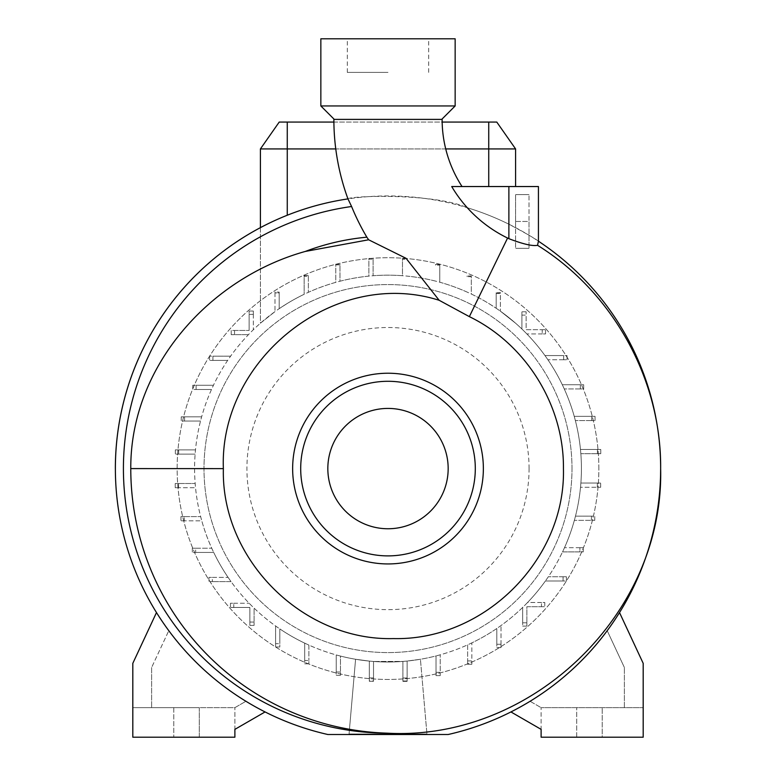 <?xml version="1.0" encoding="UTF-8"?>
<svg xmlns="http://www.w3.org/2000/svg" width="776" height="776" viewBox="0 0 776 776"><rect width="100%" height="100%" fill="white"/><g stroke="black" fill="none" stroke-linecap="round" stroke-linejoin="round"><path stroke-width="0.58" stroke-dasharray="3.88 2.91" d="M462.04 186.541L451.719 186.541L462.04 186.541M327.831 468.588A60.169 60.169 0 0 0 388 528.757A60.169 60.169 0 0 0 448.169 468.588A60.169 60.169 0 0 0 388 408.418A60.169 60.169 0 0 0 327.831 468.588M483.361 468.588A95.361 95.361 0 0 0 388 373.227A95.361 95.361 0 0 0 292.639 468.588A95.361 95.361 0 0 0 388 563.939A95.361 95.361 0 0 0 483.361 468.588M279.195 292.795L279.195 308.673L279.195 292.911L274.976 292.911L279.195 292.795L279.195 308.673A193.418 193.418 0 0 0 388 661.996A193.418 193.418 0 0 0 581.418 468.588A193.418 193.418 0 0 0 388 275.17A193.418 193.418 0 0 0 195.533 487.716L178.567 487.716L195.533 487.716A193.418 193.418 0 0 0 201.77 520.822L184.29 520.822L201.77 520.822A193.418 193.418 0 0 0 213.71 552.434L195.659 552.434L213.71 552.434A193.418 193.418 0 0 0 231.044 581.612L212.323 581.612L231.044 581.612A193.418 193.418 0 0 0 254.091 608.142L254.091 622.061L254.091 608.142A193.418 193.418 0 0 0 279.816 628.919L279.816 643.663L279.816 628.919A193.418 193.418 0 0 0 308.897 645.089L308.897 660.483L308.897 645.089A193.418 193.418 0 0 0 340.46 656.069L340.46 672.026L340.46 656.069A193.418 193.418 0 0 0 369.318 661.094L369.318 680.921L373.528 680.921L373.528 661.462L373.528 680.921M369.318 680.921L369.318 661.094L369.318 681.26L373.528 681.26L369.318 681.26L369.318 661.094A193.418 193.418 0 0 0 373.528 661.462L402.909 661.424L402.909 681.357L407.128 681.357L402.909 681.357L402.909 661.424A193.418 193.418 0 0 0 436.015 655.943L436.015 675.624L436.015 655.943A193.418 193.418 0 0 0 467.637 644.846L467.637 664.256L467.637 644.846A193.418 193.418 0 0 0 496.805 628.492L496.805 644.264L501.024 644.264L501.024 647.591L496.805 647.591L501.024 647.591L501.024 644.264L496.805 644.264L496.805 647.591L496.805 628.492A193.418 193.418 0 0 0 527.564 602.496L544.8 602.496L544.8 606.716L544.8 602.496L541.473 602.496L541.473 606.716L526.875 606.716L526.875 626.125L522.655 626.125L526.875 626.125L526.875 622.798L522.655 622.798L522.655 607.424L522.655 626.125L522.655 622.798L526.875 622.798L526.875 606.716L544.8 606.716L541.473 606.716L541.473 602.496L527.564 602.496A193.418 193.418 0 0 0 545.402 580.981L563.075 580.981L563.075 576.762L566.412 576.762L566.412 580.981L566.412 576.762L563.075 576.762L563.075 580.981L566.412 580.981L545.402 580.981A193.418 193.418 0 0 0 562.552 551.901L579.905 551.901L579.905 547.681L583.232 547.681L583.232 551.901L583.232 547.681L579.905 547.681L579.905 551.901L583.232 551.901L562.552 551.901A193.418 193.418 0 0 0 574.356 520.347L594.775 520.347L574.356 520.347A193.418 193.418 0 0 0 580.516 487.27L600.673 487.27L580.516 487.27A193.418 193.418 0 0 0 500.394 311.176L515.594 323.223L500.394 311.176A193.418 193.418 0 0 0 496.184 308.256L496.184 292.707L500.394 292.571L500.394 311.176L500.394 293.512L496.184 293.512L496.184 292.707M373.091 259.145L373.091 275.742A193.418 193.418 0 0 1 402.472 275.713L402.472 259.242L406.682 259.242L406.682 258.534L402.472 258.534L402.472 275.713A193.418 193.418 0 0 0 373.091 275.742L373.091 259.145L368.872 259.145L368.872 276.12A193.418 193.418 0 0 0 339.985 281.222L339.985 264.17L335.765 264.17L335.765 282.357A193.418 193.418 0 0 0 308.363 292.319L308.363 276.237L304.144 276.237L304.144 294.288A193.418 193.418 0 0 0 287.265 303.464L279.195 308.673L287.265 303.464A193.418 193.418 0 0 1 488.735 303.464L496.184 308.256L488.735 303.464A193.418 193.418 0 0 0 471.313 294.036L471.313 275.975L467.103 275.975L467.103 276.683L471.313 276.683M260.406 148.934L515.594 148.934L496.785 122.074L279.214 122.074L260.406 148.934L260.406 323.223L274.976 311.632L260.406 323.223L260.406 227.64M529.077 468.588A141.077 141.077 0 0 0 388 327.511A141.077 141.077 0 0 0 246.923 468.588A141.077 141.077 0 0 0 388 609.655A141.077 141.077 0 0 0 529.077 468.588M598.859 468.588A210.859 210.859 0 0 0 388 257.719A210.859 210.859 0 0 0 177.141 468.588A210.859 210.859 0 0 0 388 679.446A210.859 210.859 0 0 0 598.859 468.588A210.859 210.859 0 0 0 388 257.719A210.859 210.859 0 0 0 177.141 468.588A210.859 210.859 0 0 0 388 679.446A210.859 210.859 0 0 0 598.859 468.588M571.999 468.588A183.999 183.999 0 0 0 388 284.579A183.999 183.999 0 0 0 204.001 468.588A183.999 183.999 0 0 0 388 652.587A183.999 183.999 0 0 0 571.999 468.588A183.999 183.999 0 0 0 388 284.579A183.999 183.999 0 0 0 204.001 468.588A183.999 183.999 0 0 0 388 652.587A183.999 183.999 0 0 0 571.999 468.588M455.153 105.953L320.847 105.953M455.153 38.8L320.847 38.8M388 72.381L347.308 72.381L388 72.381M388 119.388L441.719 119.388L388 119.388M660.648 468.588A272.648 272.648 0 0 0 388 195.94A272.648 272.648 0 0 0 327.86 734.513L448.14 734.513A272.648 272.648 0 0 0 660.648 468.588L660.628 471.216M347.958 198.899C348.802 195.891 433.813 192.749 467.278 207.716A131.959 131.959 0 0 1 451.719 186.541L538.428 186.541M538.428 241.19L538.428 241.19C536.041 239.134 526.196 233.469 508.881 224.196A272.648 272.648 0 0 0 467.278 207.716M619.52 612.574L607.22 630.694A272.648 272.648 0 0 1 510.938 711.941L541.115 729.362L541.115 707.654L541.115 737.2L576.704 737.2L576.704 707.654L576.704 737.2L602.225 737.2L602.225 707.654L602.225 737.2L643.188 737.2L643.188 707.654L541.115 707.654L643.188 707.654L643.188 663.335L619.52 612.574M660.599 473.544L660.589 474.107M660.599 473.583L660.638 470.644M265.062 711.941L234.886 729.362L234.886 707.654L234.886 737.2L199.296 737.2L199.296 707.654L132.812 707.654L234.886 707.654L245.924 701.281A272.648 272.648 0 0 0 265.062 711.941A272.648 272.648 0 0 1 156.48 612.574L168.78 630.694A272.648 272.648 0 0 0 245.924 701.281L234.886 707.654L199.296 707.654L199.296 737.2L132.812 737.2L132.812 663.335L156.48 612.574M442.126 119.388L333.874 119.388M563.075 576.762L548.331 576.762L563.075 576.762M597.433 453.669L580.836 453.669L597.433 453.669L597.433 449.459L580.467 449.459L600.769 449.459L597.433 449.459L597.433 453.669L600.769 453.669L597.433 453.669M600.769 453.669L600.769 449.459L600.769 453.669M521.908 315.114L521.908 329.024L521.908 311.777L521.908 315.114L526.128 315.114L526.128 329.713L542.211 329.713L526.128 329.713L526.128 311.777L526.128 315.114L521.908 315.114M542.211 333.932L526.846 333.932L542.211 333.932L542.211 329.713L545.547 329.713L542.211 329.713L542.211 333.932L545.547 333.932L542.211 333.932M545.547 333.932L545.547 329.713L545.547 333.932M196.095 385.265L213.448 385.265L196.095 385.265L196.095 389.484L211.499 389.484L192.768 389.484L196.095 389.484L196.095 385.265L192.768 385.265L196.095 385.265M192.768 385.265L192.768 389.484L192.768 385.265M184.29 516.603L200.635 516.603L184.29 516.603L184.29 520.822L180.954 520.822L184.29 520.822L184.29 516.603L180.954 516.603L184.29 516.603M180.954 516.603L180.954 520.822L180.954 516.603M445.725 148.934L335.765 148.934M402.472 259.242L402.472 258.534M406.682 259.242L406.682 258.534M249.872 622.061L249.872 607.462L233.789 607.462L249.872 607.462L249.872 625.388L249.872 622.061L254.091 622.061L254.091 625.388L254.091 622.061L249.872 622.061M233.789 603.243L249.154 603.243L233.789 603.243L233.789 607.462L230.453 607.462L233.789 607.462L233.789 603.243L230.453 603.243L233.789 603.243M249.872 625.388L254.091 625.388L249.872 625.388M369.318 677.933L373.528 677.933L373.528 661.462A193.418 193.418 0 0 0 402.909 661.424L373.528 661.462L373.528 681.26L373.528 677.933L369.318 677.933M501.024 644.264L501.024 625.543L501.024 644.264M579.905 547.681L564.501 547.681L579.905 547.681M591.71 420.563L575.365 420.563L591.71 420.563L591.71 416.343L574.23 416.343L595.047 416.343L591.71 416.343L591.71 420.563L595.047 420.563L591.71 420.563M595.047 420.563L595.047 416.343L595.047 420.563M339.985 264.868L335.765 264.868L335.765 264.17M373.091 258.447L368.872 258.447L368.872 276.12A193.418 193.418 0 0 0 339.985 281.222L339.985 264.17M308.363 276.237L308.363 292.319A193.418 193.418 0 0 1 335.765 282.357L335.765 264.868M184.562 416.819L201.644 416.819L184.562 416.819L184.562 421.038L200.518 421.038L181.225 421.038L184.562 421.038L184.562 416.819L181.225 416.819L184.562 416.819M181.225 416.819L181.225 421.038L181.225 416.819M195.659 548.225L211.741 548.225L195.659 548.225L195.659 552.434L192.322 552.434L195.659 552.434L195.659 548.225L192.322 548.225L195.659 548.225M192.322 548.225L192.322 552.434L192.322 548.225M496.184 293.415L500.394 293.28L496.184 293.415L496.184 308.256A193.418 193.418 0 0 0 471.313 294.036L471.313 275.975M500.394 293.28L500.394 292.571M275.606 643.663L275.606 625.99L275.606 643.663L279.816 643.663L279.816 646.99L279.816 643.663L275.606 643.663L275.606 646.99L275.606 643.663M275.606 646.99L279.816 646.99L275.606 646.99M407.128 661.055L407.128 681.008L407.128 661.055L420.417 659.27L426.945 733.98L420.417 659.27L407.128 661.055L407.128 678.02L402.909 678.02L407.128 678.02L407.128 681.357L407.128 661.055M402.909 681.008L407.128 681.008M274.976 292.911L274.976 311.632L274.976 291.941L279.195 292.096L279.195 292.911L274.976 292.911M274.976 292.649L274.976 291.941M308.363 275.538L304.144 275.538L304.144 294.288A193.418 193.418 0 0 0 279.195 308.673L279.195 292.096M591.438 520.347L591.438 516.127L575.482 516.127L594.775 516.127L591.438 516.127L591.438 520.347M594.775 520.347L594.775 516.127L594.775 520.347M580.341 388.951L564.259 388.951L580.341 388.951L580.341 384.731L562.29 384.731L583.678 384.731L580.341 384.731L580.341 388.951L583.678 388.951L580.341 388.951M583.678 388.951L583.678 384.731L583.678 388.951M439.759 264.441L435.54 264.441L435.54 265.14L439.759 265.14L439.759 264.441L439.759 282.221L439.759 265.14M435.54 264.441L435.54 265.14M234.527 330.46L249.125 330.46L231.2 330.46L234.527 330.46L234.527 334.669L248.436 334.669L231.2 334.669L234.527 334.669L234.527 330.46M253.345 314.367L253.345 329.742L253.345 314.367L249.125 314.367L249.125 330.46L249.125 311.04L249.125 314.367L253.345 314.367L253.345 311.04L253.345 314.367M231.2 330.46L231.2 334.669L231.2 330.46M253.345 311.04L249.125 311.04L253.345 311.04M178.655 449.896L195.484 449.896L178.655 449.896L178.655 454.115L195.125 454.115L175.327 454.115L178.655 454.115L178.655 449.896L175.327 449.896L178.655 449.896M175.327 449.896L175.327 454.115L175.327 449.896M212.323 577.393L228.095 577.393L212.323 577.393L212.323 581.612L208.986 581.612L212.323 581.612L212.323 577.393L208.986 577.393L212.323 577.393M208.986 577.393L208.986 581.612L208.986 577.393M304.687 660.483L304.687 643.139L304.687 660.483L308.897 660.483L308.897 663.819L308.897 660.483L304.687 660.483L304.687 663.819L304.687 660.483M304.687 663.819L308.897 663.819L304.687 663.819M436.015 672.297L440.235 672.297L440.235 654.818L440.235 675.624L440.235 672.297L436.015 672.297M436.015 675.624L440.235 675.624L436.015 675.624M368.872 259.145L368.872 258.447M597.345 487.27L597.345 483.05L580.875 483.05L600.673 483.05L597.345 483.05L597.345 487.27M600.673 487.27L600.673 483.05L600.673 487.27M563.677 359.773L547.904 359.773L563.677 359.773L563.677 355.563L544.956 355.563L567.013 355.563L563.677 355.563L563.677 359.773L567.013 359.773L563.677 359.773M567.013 359.773L567.013 355.563L567.013 359.773M526.128 311.777L521.908 311.777L526.128 311.777M212.925 356.184L230.598 356.184L212.925 356.184L212.925 360.404L227.669 360.404L209.588 360.404L212.925 360.404L212.925 356.184L209.588 356.184L212.925 356.184M209.588 356.184L209.588 360.404L209.588 356.184M178.567 483.496L195.164 483.496L178.567 483.496L178.567 487.716L175.231 487.716L178.567 487.716L178.567 483.496L175.231 483.496L178.567 483.496M175.231 483.496L175.231 487.716L175.231 483.496M304.144 276.237L304.144 275.538M230.453 603.243L230.453 607.462L230.453 603.243M336.241 672.026L336.241 654.944L336.241 672.026L340.46 672.026L340.46 675.353L340.46 672.026L336.241 672.026L336.241 675.353L336.241 672.026M336.241 675.353L340.46 675.353L336.241 675.353M467.637 660.929L471.856 660.929L471.856 642.877L471.856 664.256L471.856 660.929L467.637 660.929M467.637 664.256L471.856 664.256L467.637 664.256M467.103 275.975L467.103 276.683M333.893 122.074L442.155 122.074M515.594 148.934L515.594 186.541M515.594 221.461L515.594 194.601L515.594 248.32L515.594 221.461L529.019 221.461L529.019 194.601L529.019 248.32L529.019 221.461L515.594 221.461M529.019 248.32L515.594 248.32L529.019 248.32M529.019 194.601L515.594 194.601L529.019 194.601M349.055 733.98L426.945 733.98L349.055 733.98L355.583 659.27L349.055 733.98M467.103 292.086A193.418 193.418 0 0 0 439.759 282.221A193.418 193.418 0 0 1 467.103 292.086M355.583 659.27L369.318 661.094L355.583 659.27M435.54 281.106A193.418 193.418 0 0 0 406.682 276.072A193.418 193.418 0 0 1 435.54 281.106M624.379 707.654L624.379 667.496L624.379 707.654M624.379 667.496L607.22 630.694L624.379 667.496M530.076 701.281L541.115 707.654L530.076 701.281M173.775 707.654L173.775 737.2L173.775 707.654M151.621 667.496L151.621 707.654L151.621 667.496L168.78 630.694L151.621 667.496M287.265 215.233L287.265 122.074M488.735 186.541L488.735 122.074M508.881 224.196L508.881 186.541M347.308 72.381L347.308 38.8M428.691 72.381L428.691 38.8"/><path stroke-width="1.16" d="M439.158 300.283C334.078 266.954 219.026 359.686 223.372 468.588L223.372 468.685C220.985 559.593 302.97 641.102 393.49 638.58C484.35 640.83 565.704 559.544 563.434 468.685L563.434 468.588C564.123 405.586 526.021 344.108 469.354 316.637L439.158 300.283L406.081 258.34L368.639 239.784L366.854 237.194A230.792 230.792 0 0 1 351.596 206.513L347.958 198.899A231.432 231.432 0 0 1 333.874 119.388L442.126 119.388A123.18 123.18 0 0 0 462.04 186.541M451.933 186.541L451.719 186.541A131.959 131.959 0 0 0 507.582 238.048A256.478 256.478 0 0 1 508.881 238.678C523.024 244.11 532.578 246.322 537.535 245.303C612.817 292.028 661.424 379.59 660.648 468.588L660.648 468.685C664.13 614.291 531.327 741.342 387.04 733.165A264.616 264.616 0 0 1 130.775 468.588C130.252 366.156 210.005 277.944 305.327 251.434L368.639 239.784M327.831 468.588A60.169 60.169 0 0 0 388 528.757A60.169 60.169 0 0 0 448.169 468.588A60.169 60.169 0 0 0 388 408.418A60.169 60.169 0 0 0 327.831 468.588M475.3 468.588A87.3 87.3 0 0 0 388 381.288A87.3 87.3 0 0 0 300.7 468.588A87.3 87.3 0 0 0 388 555.888A87.3 87.3 0 0 0 475.3 468.588M483.361 468.588A95.361 95.361 0 0 0 388 373.227A95.361 95.361 0 0 0 292.639 468.588A95.361 95.361 0 0 0 388 563.939A95.361 95.361 0 0 0 483.361 468.588M388 105.953L455.153 105.953L455.153 38.8L320.847 38.8L320.847 105.953L388 105.953M660.638 470.644L660.648 468.588A272.648 272.648 0 0 0 538.428 241.19L538.428 186.541L451.719 186.541M510.938 711.941A272.648 272.648 0 0 0 619.52 612.574L643.188 663.335L643.188 737.2L541.115 737.2L541.115 729.362L510.938 711.941M660.589 474.107L660.599 473.583M115.352 468.588A272.648 272.648 0 0 1 347.958 198.899A272.648 272.648 0 0 0 327.86 734.513L448.14 734.513A272.648 272.648 0 0 0 660.599 473.544L660.628 471.216A272.648 272.648 0 0 0 660.648 468.588A272.648 272.648 0 0 0 538.428 241.19L537.535 245.303M442.155 122.074L496.785 122.074L515.594 148.934L445.725 148.934M335.765 148.934L260.406 148.934L279.214 122.074L333.893 122.074M260.406 148.934L260.406 227.64M515.594 148.934L515.594 186.541M366.854 237.194A232.354 232.354 0 0 0 305.327 251.434M156.48 612.574L132.812 663.335L132.812 737.2L234.886 737.2L234.886 729.362L265.062 711.941M469.354 316.637L507.582 238.048M448.14 734.513A272.648 272.648 0 0 0 660.599 473.544M660.628 471.216A272.648 272.648 0 0 0 660.648 468.588L660.541 476.154M351.596 206.513A264.587 264.587 0 0 0 123.413 468.588A264.587 264.587 0 0 0 387.04 733.165M223.372 468.617L130.775 468.588M287.265 122.074L287.265 215.233M488.735 122.074L488.735 186.541M508.881 238.678L508.881 186.541M441.719 119.388L455.153 105.953M334.281 119.388L320.847 105.953"/></g></svg>
